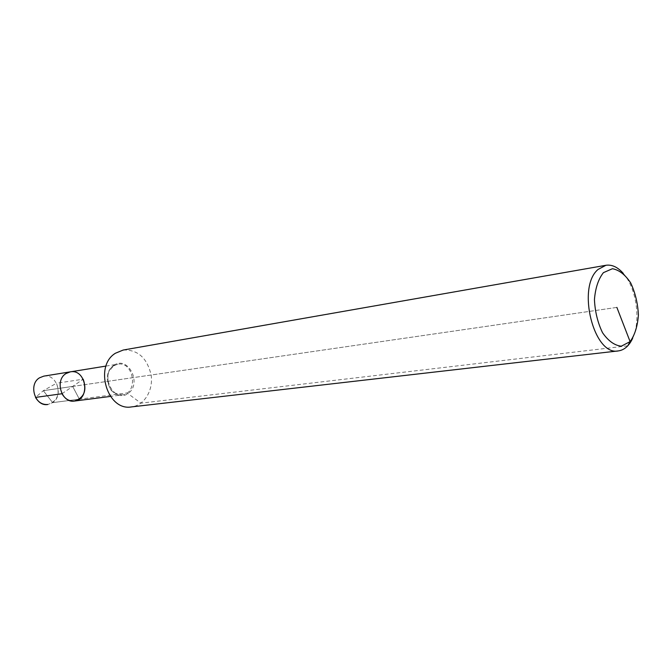 <?xml version="1.0" encoding="UTF-8"?>
<svg xmlns="http://www.w3.org/2000/svg" width="672" height="672" viewBox="0 0 672 672"><rect width="100%" height="100%" fill="white"/><g stroke="black" fill="none" stroke-linecap="round" stroke-linejoin="round"><path stroke-width="0.5" stroke-dasharray="3.36 2.52" d="M123.186 350.045C137.794 349.532 147.101 357.865 151.124 375.026C153.451 390.356 144.287 405.518 131.443 406.913M623.238 273.344C636.401 287.876 641.147 320.586 632.663 338.26M70.291 371.851C86.276 368.617 90.77 399.613 74.525 401.05M43.756 376.144C56.557 373.388 63.991 395.69 52.651 402.637L47.863 404.485C57.397 401.209 60.27 394.128 56.49 383.242L43.319 390.676L35.515 397.412M61.984 393.733L83.21 379.201L56.49 383.242M616.862 307.406L43.319 390.676L52.651 402.637L79.363 399.168L72.677 386.417L616.862 307.406M72.677 386.417L43.319 390.676L52.651 402.637L79.363 399.168L72.677 386.417L79.363 399.168L127.092 392.952L140.91 403.158L627.766 345.82M113.854 365.299C128.125 355.37 142.355 383.468 128.243 393.38C114.139 403.822 99.296 375.178 113.854 365.299M113.266 365.988L117.701 364.182C133.997 360.864 138.734 393.464 122.161 394.918C109.04 397.463 101.514 373.145 113.266 365.988M106.025 366.072L117.701 364.182L113.484 365.912L109.192 371.196C107.57 372.422 107.117 384.098 110.032 387.82C110.863 391.482 114.904 393.851 122.161 394.918L110.426 396.43"/><path stroke-width="1.01" d="M632.663 338.26C629.135 345.828 624.364 350.045 618.349 350.91L131.443 406.913C107.369 411.348 93.736 366.223 115.424 353.237L123.186 350.045L605.926 265.28C611.932 264.407 617.702 267.095 623.238 273.344M618.349 350.91C593.88 356.387 576.433 287.12 598.122 269.413L605.926 265.28M65.94 373.582L70.291 371.851C86.276 368.617 90.77 399.613 74.525 401.05C61.664 403.519 54.407 380.444 65.94 373.582L70.291 371.851L43.756 376.144L39.463 377.84C28.064 384.527 35.171 406.904 47.863 404.485C42.655 404.888 38.539 402.528 35.515 397.412L61.984 393.733C65.066 399.017 69.25 401.453 74.525 401.05C61.664 403.519 54.407 380.444 65.94 373.582M603.414 272.656L612.427 268.716C619.13 269.934 625.212 274.672 630.68 282.912C635.242 292.656 637.812 303.324 638.4 314.924C637.619 326.071 634.855 334.967 630.101 341.611L621.314 346.189C614.586 345.484 608.336 341.006 602.566 332.766C597.719 322.762 595.014 311.699 594.443 299.586C595.384 288.036 598.374 279.065 603.414 272.656M83.21 379.201C87.066 390.415 84.176 397.698 74.525 401.05L110.426 396.43M616.862 307.406L630.101 341.611L627.766 345.82M106.025 366.072L70.291 371.851"/></g></svg>
